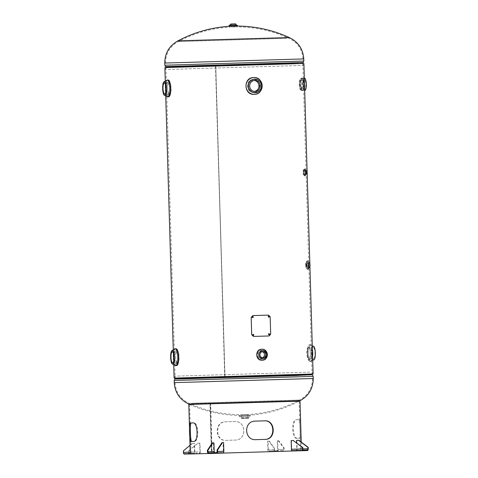 <?xml version="1.0" encoding="UTF-8"?>
<svg xmlns="http://www.w3.org/2000/svg" width="478" height="478" viewBox="0 0 478 478"><rect width="100%" height="100%" fill="white"/><g stroke="black" fill="none" stroke-linecap="round" stroke-linejoin="round"><path stroke-width="0.36" stroke-dasharray="2.39 1.79" d="M303.094 63.478L215.464 65.982L224.959 376.467L175.145 378.062L313.12 373.969M224.678 376.479L215.745 65.976L224.959 376.467L215.745 65.976L165.932 67.571L302.855 63.508L165.687 67.559M177.308 363.627C179.901 363.973 179.507 350.255 176.926 350.703C174.96 350.344 175.366 364.063 177.308 363.627M261.759 359.098C267.13 359.211 266.879 349.956 261.508 350.38C256.047 350.272 256.31 359.528 261.759 359.098M305.442 265.159C305.896 261.58 306.398 261.568 306.948 265.123C306.613 268.696 306.111 268.714 305.442 265.159M300.716 78.715C302.454 78.314 302.819 90.396 301.056 90.091C298.822 90.503 298.457 78.428 300.716 78.715M303.428 170.126C304.253 171.656 304.301 173.209 303.566 174.781C302.664 173.251 302.616 171.698 303.428 170.126M308.669 346.729C310.604 346.275 311.023 359.994 309.057 359.653C306.476 360.119 306.069 346.395 308.669 346.729M253.842 92.415C261.777 92.583 261.4 78.864 253.465 79.491C245.345 79.336 245.74 93.055 253.842 92.415M169.326 94.841C171.925 95.188 171.53 81.469 168.949 81.917C166.983 81.559 167.39 95.277 169.326 94.841M175.91 350.733C173.92 350.32 174.333 364.152 176.292 363.656C178.927 364.057 178.527 350.225 175.91 350.733M261.789 350.374C256.244 350.237 256.537 359.57 262.046 359.092C267.507 359.235 267.22 349.902 261.789 350.374M307.969 265.093C307.629 268.678 307.121 268.69 306.44 265.129C306.906 261.544 307.414 261.526 307.969 265.093M302.066 90.061C299.808 90.521 299.437 78.35 301.726 78.685C303.488 78.237 303.859 90.408 302.066 90.061M224.672 376.479L174.094 378.092M304.582 174.751C303.661 173.221 303.614 171.668 304.444 170.096C305.275 171.632 305.322 173.185 304.582 174.751M310.067 359.623C307.456 360.143 307.043 346.311 309.684 346.699C311.644 346.192 312.062 360.018 310.067 359.623M253.752 79.485C245.519 79.276 245.925 93.108 254.129 92.409C262.171 92.63 261.789 78.798 253.752 79.485M167.933 81.947C165.944 81.535 166.356 95.367 168.316 94.871C170.951 95.271 170.55 81.445 167.933 81.947M235.194 26.81L235.17 26.123L231.28 26.23L231.298 26.929L235.194 26.81L231.298 26.929M178.001 40.833L289.22 37.535M168.346 69.435L303.154 65.402L168.346 69.435M286.806 38.306L178.372 41.55L286.806 38.306M232.493 27.001L236.007 26.899L232.493 27.001M168.148 62.982L302.962 58.949L168.148 62.982M309.654 372.129L174.846 376.168L309.654 372.129M247.813 415.292L241.737 415.478L247.813 415.292A125.182 125.182 0 0 0 299.999 400.737L188.78 404.035M191.194 403.265L299.628 400.02L191.194 403.265M243.923 414.599L247.789 414.486L243.923 414.599M309.852 378.582L175.038 382.621L309.852 378.582M308.925 358.697A5.503 1.5 88.3 0 1 307.264 353.23A5.503 1.5 88.3 0 1 308.597 347.691L308.597 347.691A5.503 1.5 88.3 0 1 310.258 353.152A5.503 1.5 88.3 0 1 308.925 358.697L313.664 358.554A5.503 1.5 -91.7 0 0 313.664 358.554A5.503 1.5 -91.7 0 0 314.996 353.009A5.503 1.5 -91.7 0 0 313.335 347.548A5.503 1.5 -91.7 0 0 313.329 347.548A5.503 1.5 -91.7 0 0 311.997 353.093A5.503 1.5 -91.7 0 0 313.658 358.554M310.126 361.559L310.126 361.559C312.558 362.025 312.032 344.19 309.625 344.757L309.619 344.757C306.135 344.321 306.649 362.151 310.126 361.559L310.658 361.541A8.401 2.288 -91.7 0 0 312.6 356.469M177.38 362.665A5.503 1.5 -91.7 0 0 177.386 362.665A5.503 1.5 -91.7 0 0 178.718 357.12A5.503 1.5 -91.7 0 0 177.051 351.659L177.051 351.659A5.503 1.5 -91.7 0 0 175.719 357.203A5.503 1.5 -91.7 0 0 177.38 362.665M176.352 365.592C173.95 366.166 173.418 348.331 175.856 348.797M169.075 82.873L169.075 82.873A5.503 1.5 -91.7 0 0 167.742 88.418A5.503 1.5 -91.7 0 0 169.403 93.879L169.403 93.879A5.503 1.5 -91.7 0 0 170.736 88.334A5.503 1.5 -91.7 0 0 169.075 82.873L164.336 83.017M168.376 96.807C165.974 97.387 165.436 79.557 167.874 80.011M254.171 80.477A5.503 5.3 88.7 0 0 253.495 80.447A5.503 5.3 88.7 0 0 253.465 80.453A5.503 5.3 88.7 0 0 248.333 86.094A5.503 5.3 88.7 0 0 254.427 91.4M253.693 77.55C263.94 76.713 264.501 94.542 254.188 94.345M300.913 88.812A4.404 1.201 88.3 0 1 299.587 84.439A4.404 1.201 88.3 0 1 300.65 80.005L300.65 80.005A4.404 1.201 88.3 0 1 301.982 84.373A4.404 1.201 88.3 0 1 300.913 88.812L304.815 88.693A4.404 1.201 -91.7 0 0 305.884 84.259A4.404 1.201 -91.7 0 0 304.552 79.886L304.552 79.886A4.404 1.201 -91.7 0 0 303.488 84.319A4.404 1.201 -91.7 0 0 304.815 88.693M302.084 90.605L302.084 90.605C303.697 90.957 303.303 77.729 301.714 78.147L301.708 78.147C298.929 77.824 299.312 91.047 302.084 90.605L302.634 90.587A6.232 1.697 88.3 0 1 300.77 84.397A6.232 1.697 88.3 0 1 302.275 78.129A6.232 1.697 88.3 0 1 302.395 78.141A6.232 1.697 88.3 0 1 304.157 84.307A6.232 1.697 88.3 0 1 302.765 90.563A6.232 1.697 88.3 0 1 302.646 90.581L302.634 90.587A6.232 1.697 -91.7 0 0 304.145 84.313A6.232 1.697 -91.7 0 0 302.263 78.129A6.232 1.697 -91.7 0 0 302.257 78.129A6.232 1.697 -91.7 0 0 300.752 84.403A6.232 1.697 -91.7 0 0 302.634 90.587L304.755 90.336M241.934 418.483L247.915 418.304L241.934 418.483M241.82 414.641L247.795 414.462L241.82 414.641M239.484 415.651L250.281 415.328L239.484 415.651M262.165 351.748A3.047 2.934 88.7 0 0 258.67 354.819A3.047 2.934 88.7 0 0 262.303 357.699M261.532 351.694A3.047 2.934 88.7 0 0 261.514 351.694L262.792 351.665M261.759 349.227C268.505 348.683 268.869 360.364 262.081 360.233M230.414 24.336L235.917 24.169M229.022 26.2L237.423 25.955M229.219 25.543L237.184 25.31M231.274 26.141L231.221 24.324L235.104 23.918M229.374 25.537L237.028 25.31M309.409 266.993A1.948 0.532 88.3 0 1 308.824 265.057A1.948 0.532 88.3 0 1 309.296 263.097L309.296 263.097A1.948 0.532 88.3 0 1 309.881 265.033A1.948 0.532 88.3 0 1 309.409 266.993L306.625 267.077A1.948 0.532 88.3 0 1 306.034 265.147A1.948 0.532 88.3 0 1 306.506 263.181L306.506 263.181A1.948 0.532 88.3 0 1 307.097 265.117A1.948 0.532 88.3 0 1 306.625 267.077L306.625 267.077M309.164 267.805A2.754 0.747 -91.7 0 0 309.17 267.805A2.754 0.747 -91.7 0 0 309.834 265.033A2.754 0.747 -91.7 0 0 309.003 262.303L309.003 262.303A2.754 0.747 -91.7 0 0 308.334 265.075A2.754 0.747 -91.7 0 0 309.164 267.805L309.935 266.616M307.384 269.239A4.135 1.123 -91.7 0 0 308.388 265.081A4.135 1.123 -91.7 0 0 307.139 260.976A4.135 1.123 -91.7 0 0 306.135 265.135A4.135 1.123 -91.7 0 0 307.384 269.239M308.077 269.287L308.077 269.287A4.2 1.147 -91.7 0 0 309.099 265.057A4.2 1.147 -91.7 0 0 307.826 260.886L307.826 260.886A4.2 1.147 -91.7 0 0 306.81 265.117A4.2 1.147 -91.7 0 0 308.077 269.287A4.2 1.141 -91.7 0 0 309.099 265.063A4.2 1.141 -91.7 0 0 307.832 260.892A4.2 1.141 -91.7 0 0 306.816 265.117A4.2 1.141 -91.7 0 0 308.083 269.281L307.456 269.305A4.2 1.147 -91.7 0 0 308.471 265.075A4.2 1.147 -91.7 0 0 307.205 260.904L307.205 260.904A4.2 1.147 -91.7 0 0 306.183 265.135A4.2 1.147 -91.7 0 0 307.456 269.305L307.456 269.305C305.95 269.897 305.663 260.402 307.205 260.904L307.826 260.886M309.152 267.805L308.597 268.05C309.111 268.923 308.943 261.4 308.418 262.087L308.991 262.303A2.754 0.747 -91.7 0 0 308.322 265.075A2.754 0.747 -91.7 0 0 309.152 267.805L309.152 267.805A2.754 0.747 -91.7 0 0 309.822 265.033A2.754 0.747 -91.7 0 0 308.991 262.303L309.84 263.45M304.611 175.832A3.406 0.926 -91.7 0 0 305.436 172.403A3.406 0.926 -91.7 0 0 304.408 169.021A3.406 0.926 -91.7 0 0 303.584 172.444A3.406 0.926 -91.7 0 0 304.611 175.832M305.03 175.886L305.03 175.886A3.477 0.944 -91.7 0 0 305.872 172.385A3.477 0.944 -91.7 0 0 304.821 168.937L304.821 168.937A3.477 0.944 -91.7 0 0 303.978 172.439A3.477 0.944 -91.7 0 0 305.03 175.886A3.477 0.944 -91.7 0 0 305.878 172.391A3.477 0.944 -91.7 0 0 304.827 168.937A3.477 0.944 -91.7 0 0 303.984 172.433A3.477 0.944 -91.7 0 0 305.036 175.886L304.683 175.898A3.477 0.944 -91.7 0 0 305.526 172.397A3.477 0.944 -91.7 0 0 304.474 168.949L304.474 168.949A3.477 0.944 -91.7 0 0 303.632 172.444A3.477 0.944 -91.7 0 0 304.683 175.898L304.683 175.898C303.255 176.233 303.369 168.059 304.474 168.949L304.821 168.937M305.974 170.06L305.974 170.06A2.318 0.633 -91.7 0 0 305.412 172.397A2.318 0.633 -91.7 0 0 306.111 174.697A2.318 0.633 -91.7 0 0 306.117 174.697A2.318 0.633 -91.7 0 0 306.673 172.361A2.318 0.633 -91.7 0 0 305.974 170.06L305.848 170.066A2.318 0.633 -91.7 0 0 305.287 172.397A2.318 0.633 -91.7 0 0 305.986 174.697L305.986 174.697A2.318 0.633 -91.7 0 0 306.547 172.367A2.318 0.633 -91.7 0 0 305.848 170.066C306.894 169.863 307.169 174.392 305.986 174.697L305.514 174.972C305.83 175.605 305.968 169.971 305.358 169.821L305.968 170.06M306.219 173.628A1.255 0.341 88.3 0 1 305.842 172.385A1.255 0.341 88.3 0 1 306.147 171.124L306.147 171.124A1.255 0.341 88.3 0 1 306.523 172.367A1.255 0.341 88.3 0 1 306.219 173.628L303.99 173.693A1.255 0.341 88.3 0 1 303.614 172.45A1.255 0.341 88.3 0 1 303.918 171.19L303.918 171.19A1.255 0.341 88.3 0 1 304.295 172.433A1.255 0.341 88.3 0 1 303.99 173.693L303.99 173.693M264.615 420.843L255.354 421.118C243.326 420.879 243.905 440.614 255.903 439.658L255.975 439.652M191.11 422.958L193.704 422.887C198.758 422.158 199.344 441.893 194.253 441.427L193.566 441.445M211.921 453.258L211.401 453.269L209.932 403.743L210.451 403.731L211.921 453.258L191.098 453.951L296.294 450.868A1.781 0.866 88.4 0 0 297.107 449.063L296.85 440.375M298.206 438.278L299.282 438.254C300.728 438.834 300.142 419.104 298.726 419.72L296.199 419.78C291.108 419.314 291.7 439.043 296.754 438.314L298.206 438.278M299.174 401.173L210.649 403.725L212.118 453.252M191.176 422.946L190.352 422.97L191.176 422.946M210.451 403.731L189.629 404.424A125.182 125.182 0 0 0 241.737 415.478M225.885 440.363L234.937 440.089C247.138 440.405 246.54 420.515 234.387 421.554L225.335 421.823C214.18 421.488 214.777 441.373 225.885 440.363L235.098 440.083C247.138 440.322 246.54 420.592 234.549 421.548L225.628 421.817C214.622 421.554 215.22 441.284 226.184 440.358L225.885 440.363M299.21 401.156L210.129 403.737L211.599 453.264M298.463 419.72L296.981 419.756C291.825 419.212 292.416 439.097 297.537 438.29L300.106 438.23C301.576 438.888 300.985 419.003 299.551 419.696L298.463 419.72M208.767 453.497L222.354 453.114M210.649 403.725L210.129 403.737M211.401 453.269L190.262 453.975M209.932 403.743L189.593 404.406M277.103 450.682L274.659 450.754L277.103 450.682L277.121 451.304L277.993 451.274L274.677 451.375L277.121 451.304M278.316 440.8L283.615 447.874L284.159 447.862L278.853 440.788L277.186 440.835L277.443 449.529A1.159 1.01 88.1 0 1 276.469 450.712L269.383 450.915L269.401 451.537L282.701 451.13A1.781 1.554 -91.9 0 0 284.201 449.308L277.981 449.511A1.781 1.554 88.1 0 1 276.481 451.334L269.401 451.537A1.781 1.554 88.1 0 1 267.8 449.804L267.537 441.116L269.21 441.063L267.537 441.116M284.159 447.862L284.201 449.308M283.615 447.874L283.657 449.326L277.443 449.529M278.853 440.788L277.724 440.824L277.981 449.511M277.186 440.835L277.724 440.824M269.21 441.063L274.515 448.137L274.557 449.583A1.159 1.01 -91.9 0 0 275.603 450.712L276.463 450.712A1.159 1.01 88.1 0 1 276.463 450.712L282.683 450.509A1.159 1.01 -91.9 0 0 283.657 449.326M275.603 450.712L269.383 450.915A1.159 1.01 88.1 0 1 268.337 449.786L268.08 441.098M274.515 448.137L273.972 448.149L268.672 441.08M275.621 451.334A1.781 1.554 -91.9 0 1 274.014 449.601L273.972 448.149M273.135 450.808L273.153 451.429M275.549 451.346L275.531 450.724M274.844 451.369L274.826 450.748M192.628 453.849L191.361 453.885L193.297 453.831L192.628 453.849L192.61 453.228L191.343 453.264L192.61 453.228M184.323 454.1L188.278 453.969A1.781 0.866 88.4 0 0 189.097 452.164L200.222 451.841A1.781 0.866 -91.6 0 1 199.404 453.652L197.05 453.73L197.032 453.108L195.43 453.162A1.159 0.568 -91.6 0 1 194.833 452.021L194.576 443.333L192.246 443.399L194.576 443.333M189.055 450.712L197.94 443.214L188.75 450.724L189.055 450.712L189.097 452.164M188.75 450.724L188.792 452.17L199.918 451.853A1.159 0.568 -91.6 0 1 199.386 453.03L199.404 453.652L188.278 453.969M197.94 443.214L199.965 443.154L200.222 451.841M197.635 443.22L199.965 443.154M199.661 443.166L199.918 451.853M192.55 443.387L183.666 450.891L183.707 452.337A1.159 0.568 88.4 0 0 184.305 453.479L188.26 453.347A1.159 0.568 88.4 0 0 188.792 452.17M184.305 453.479L195.43 453.162L184.305 453.479M183.666 450.891L183.361 450.903M190.005 445.293L192.246 443.399M197.05 453.73L195.448 453.783A1.781 0.866 -91.6 0 1 194.528 452.027L194.271 443.339M188.26 453.347L197.032 453.108M191.361 453.885L189.425 453.945L191.355 453.891L191.343 453.264L189.407 453.323L191.337 453.269L191.355 453.891M214.628 453.347L217.066 453.275L214.628 453.347L214.604 452.732M213.397 442.891L213.654 451.579A1.781 1.554 -91.9 0 0 215.261 453.317L218.589 453.222L218.571 452.6L222.324 452.493A1.159 1.01 -91.9 0 0 223.298 451.304L223.041 442.616M215.243 452.696L215.261 453.317L209.041 453.52M216.313 452.666L218.571 452.6M222.342 453.114L218.589 453.222M213.917 453.371L213.899 452.75M299.097 450.18L302.299 450.085L298.433 450.198L299.097 450.18L299.114 450.802L302.317 450.706L299.114 450.802M291.461 440.549L291.717 449.236A1.159 0.568 88.4 0 0 292.321 450.378L294.681 450.3L294.699 450.921M294.681 450.3L296.276 450.246A1.159 0.568 88.4 0 0 296.808 449.069L296.623 442.843M303.351 450.043L296.276 450.246L296.294 450.868L307.42 450.551M301.654 450.724L301.636 450.103M300.363 450.145L300.381 450.766L300.369 450.139M252.593 316.311L251.888 317.057L252.659 317.756M268.738 315.827L268.033 316.567L268.773 317.273M268.995 333.501L268.289 334.247L269.03 334.947M253.167 334.265L252.42 335.012L253.191 335.717M270.685 334.176L269.138 335.962M268.409 315.11L270.058 316.8L270.572 334.176M164.743 63.054L303.769 58.925M303.835 61.076L164.808 65.205M303.201 62.51L165.525 66.597M303.076 62.797L165.669 66.872M174.924 378.773L312.331 374.692M174.799 379.054L312.475 374.967M174.165 380.488L313.192 376.365M313.257 378.516L174.231 382.645M312.403 349.717A8.401 2.288 -91.7 0 0 310.156 344.746L310.156 344.746A8.401 2.288 -91.7 0 0 308.119 353.206A8.401 2.288 -91.7 0 0 310.658 361.541L311.256 361.249A8.389 2.282 88.3 0 1 310.7 361.523A8.389 2.282 88.3 0 1 308.167 353.194A8.389 2.282 88.3 0 1 310.204 344.757A8.389 2.282 88.3 0 1 310.766 344.997A8.389 2.282 88.3 0 1 312.391 349.412M312.612 356.779A8.389 2.282 88.3 0 1 311.256 361.249L312.714 360.239M313.353 346.239A6.823 1.858 -91.7 0 0 313.239 346.233A6.823 1.858 -91.7 0 0 311.584 353.093A6.823 1.858 -91.7 0 0 313.646 359.868M314.315 359.378A6.752 1.84 88.3 0 1 313.693 359.803A6.752 1.84 88.3 0 1 311.656 353.093A6.752 1.84 88.3 0 1 313.293 346.299A6.752 1.84 88.3 0 1 313.926 346.681M175.557 365.562A8.401 2.288 88.3 0 1 173.281 357.281A8.401 2.288 88.3 0 1 175.056 348.874M174.721 349.101A8.389 2.282 -91.7 0 0 173.245 357.281A8.389 2.282 -91.7 0 0 175.211 365.353M172.05 363.674A6.823 1.858 88.3 0 1 170.676 357.359A6.823 1.858 88.3 0 1 171.668 350.971M164.074 94.889A6.823 1.858 88.3 0 1 162.699 88.573A6.823 1.858 88.3 0 1 163.685 82.186M166.744 80.316A8.389 2.282 -91.7 0 0 165.269 88.496A8.389 2.282 -91.7 0 0 167.234 96.574M167.581 96.777A8.401 2.288 88.3 0 1 165.304 88.496A8.401 2.288 88.3 0 1 167.079 80.089M305.251 90.079A5.981 1.631 88.3 0 1 304.862 90.27A5.981 1.631 88.3 0 1 303.058 84.325A5.981 1.631 88.3 0 1 304.51 78.314A5.981 1.631 88.3 0 1 304.904 78.476M304.361 78.255A6.053 1.649 -91.7 0 0 302.968 84.349A6.053 1.649 -91.7 0 0 304.731 90.336M241.229 418.507L248.913 417.999L240.804 418.238L240.781 417.611L248.895 417.366L240.781 417.611L239.633 416.487L249.976 416.177L248.895 417.366L248.913 417.999L248.255 418.298L241.229 418.507M249.821 416.177L239.789 416.481L249.821 416.177M250.281 415.328L250.305 416.165L239.514 416.487L246.301 416.296L239.299 416.487L239.275 415.657M229.44 25.537L237.07 25.31M309.846 263.527A2.474 0.675 -91.7 0 0 309.278 262.571A2.474 0.675 -91.7 0 0 308.68 265.063A2.474 0.675 -91.7 0 0 309.427 267.519A2.474 0.675 -91.7 0 0 309.935 266.539M307.844 261.179A3.914 1.064 -91.7 0 0 306.894 265.111A3.914 1.064 -91.7 0 0 308.071 269A3.914 1.064 -91.7 0 0 309.021 265.063A3.914 1.064 -91.7 0 0 307.844 261.179M306.243 174.41A2.037 0.556 -91.7 0 0 306.739 172.361A2.037 0.556 -91.7 0 0 306.123 170.335A2.037 0.556 -91.7 0 0 305.627 172.385A2.037 0.556 -91.7 0 0 306.243 174.41M193.704 422.887L192.915 422.911M296.754 438.314L297.537 438.29M298.726 419.72L299.551 419.696M277.826 451.28L277.808 450.658M274.557 449.583L268.337 449.786M274.014 449.601L267.8 449.804M183.707 452.337L194.833 452.021M190.208 452.152L194.528 452.027M190.089 453.927L190.071 453.305M216.898 453.281L216.881 452.66M207.44 451.782L213.654 451.579M216.11 452.696L222.324 452.493L216.11 452.696M217.084 451.507L223.298 451.304M216.193 453.305L216.176 452.684M302.843 448.92L291.717 449.236M303.44 450.061L292.321 450.378L303.446 450.061M302.843 448.896L296.808 449.069M308.232 448.74L297.107 449.063M165.932 67.571L175.145 378.062M302.855 63.508L312.068 373.999M165.286 81.332L165.711 95.648M173.263 350.117L173.687 364.427M303.154 65.402L303.094 63.52M165.746 69.483L165.693 67.595M302.962 58.949C302.281 49.33 297.591 42.434 288.891 38.27A124.37 124.37 0 0 0 236.007 26.899M165.549 63.03C165.663 53.387 169.935 46.223 178.372 41.55A124.37 124.37 0 0 1 230.492 27.067M312.254 372.087L312.313 374.011M174.846 376.168L174.906 378.086M175.038 382.621C175.719 392.241 180.409 399.136 189.109 403.301A124.37 124.37 0 0 0 241.713 414.671M312.451 378.54C312.337 388.184 308.065 395.342 299.628 400.02A124.37 124.37 0 0 1 247.789 414.486M312.289 345.923L309.619 344.757M313.329 347.548L308.597 347.691M172.648 362.808L177.386 362.665M172.313 351.802L177.051 351.659M164.671 94.023L169.403 93.879M254.84 80.418L253.495 80.447M255.097 91.429L253.758 91.459M301.708 78.147L304.39 78.249M304.552 79.886L300.65 80.005M241.707 414.641L241.82 418.489M247.795 414.462L247.915 418.304M262.936 357.759L261.675 357.789M235.17 26.027L235.116 24.211M236.957 25.31L229.326 25.537M306.506 263.181L309.296 263.097M303.918 171.19L306.147 171.124M299.174 401.185L300.644 450.7M189.629 404.442L191.098 453.951M301.23 442.078L301.481 450.676M277.993 451.274L277.975 450.652M274.677 451.375L274.659 450.754M193.297 453.831L193.279 453.21M189.425 453.945L189.407 453.323M217.066 453.275L217.048 452.654M213.756 453.377L213.732 452.756M302.317 450.706L302.299 450.085M298.451 450.82L298.433 450.198"/><path stroke-width="0.72" d="M165.687 67.559L303.094 63.478M173.687 364.427L174.094 378.092L313.12 373.969L303.906 63.472M231.274 26.141L235.17 26.027M303.769 58.925C303.064 48.977 298.212 41.843 289.22 37.535L178.001 40.833C169.278 45.673 164.862 53.076 164.743 63.054L164.808 65.205L303.835 61.076L303.769 58.925L164.743 63.054M299.174 401.185L189.629 404.424A125.182 125.182 0 0 1 188.78 404.035L299.999 400.737C308.722 395.898 313.138 388.489 313.257 378.516L313.192 376.365L174.165 380.488L174.231 382.645L313.257 378.516M172.319 351.802A5.503 1.5 88.3 0 1 173.98 357.263A5.503 1.5 88.3 0 1 172.648 362.808L172.648 362.808A5.503 1.5 88.3 0 1 170.981 357.347A5.503 1.5 88.3 0 1 172.313 351.802A5.503 1.5 88.3 0 1 172.319 351.802M175.056 348.874A8.401 2.288 88.3 0 1 175.318 348.815L175.856 348.797C179.316 348.187 179.853 366.017 176.352 365.592L175.826 365.61A8.401 2.288 88.3 0 1 175.557 365.562M164.665 94.023A5.503 1.5 88.3 0 1 163.004 88.561A5.503 1.5 88.3 0 1 164.336 83.017A5.503 1.5 88.3 0 1 164.342 83.017A5.503 1.5 88.3 0 1 166.003 88.478A5.503 1.5 88.3 0 1 164.671 94.023A5.503 1.5 88.3 0 1 164.665 94.023M167.079 80.089A8.401 2.288 88.3 0 1 167.342 80.029L167.874 80.011C171.345 79.402 171.877 97.243 168.376 96.807L167.844 96.825A8.401 2.288 88.3 0 1 167.581 96.777M254.427 91.4A5.503 5.3 88.7 0 0 254.171 80.477M254.804 80.418A5.503 5.3 -91.3 0 1 260.265 85.783A5.503 5.3 -91.3 0 1 255.133 91.423A5.503 5.3 -91.3 0 1 255.097 91.429A5.503 5.3 -91.3 0 1 249.671 86.064A5.503 5.3 -91.3 0 1 254.804 80.418M254.188 94.345L254.29 94.345A8.401 8.084 -91.3 0 1 246.009 86.159A8.401 8.084 -91.3 0 1 253.842 77.544A8.389 8.072 88.7 0 0 246.039 86.189A8.389 8.072 88.7 0 0 254.356 94.327A8.389 8.072 88.7 0 0 262.171 85.699A8.389 8.072 88.7 0 0 253.854 77.561A8.401 8.084 -91.3 0 1 253.896 77.544A8.401 8.084 -91.3 0 1 262.177 85.729A8.401 8.084 -91.3 0 1 254.344 94.345A8.401 8.084 -91.3 0 1 254.29 94.345L254.344 94.345C264.752 94.548 264.28 76.779 253.896 77.544L253.693 77.55C243.099 77.346 243.631 95.188 254.188 94.345M262.081 360.233L262.201 360.233A5.503 5.3 -91.3 0 1 256.776 354.873A5.503 5.3 -91.3 0 1 261.908 349.227A5.491 5.282 88.7 0 0 256.8 354.885A5.491 5.282 88.7 0 0 262.243 360.215A5.491 5.282 88.7 0 0 267.363 354.568A5.491 5.282 88.7 0 0 261.92 349.239A5.503 5.3 -91.3 0 1 267.363 354.586A5.503 5.3 -91.3 0 1 262.201 360.233L262.237 360.233C269.054 360.364 268.75 348.725 261.944 349.227L261.759 349.227C254.846 349.095 255.198 360.782 262.081 360.233M262.303 357.699A3.047 2.934 88.7 0 0 262.165 351.748M262.775 351.665A3.047 2.934 -91.3 0 1 265.798 354.628A3.047 2.934 -91.3 0 1 262.936 357.759A3.047 2.934 -91.3 0 1 259.936 354.79A3.047 2.934 -91.3 0 1 262.775 351.665M235.033 23.918L231.215 24.031L235.033 23.918M235.116 24.211L230.414 24.348L235.54 23.9L230.778 24.043L235.54 23.9L235.917 24.169L231.221 24.312M237.184 25.31L229.219 25.543M237.405 25.304L237.423 25.955L233.802 26.069L229.022 26.2L229.004 25.555M237.028 25.31L229.374 25.537M264.274 420.849C275.244 419.917 275.824 439.646 264.824 439.39L255.975 439.652M193.566 441.445L191.726 441.487C190.31 442.102 189.724 422.373 191.176 422.946M189.593 404.406L299.21 401.156M191.445 422.946L192.915 422.911C198.041 422.104 198.627 441.989 193.465 441.451L190.901 441.511C189.467 442.21 188.882 422.319 190.352 422.97L191.445 422.946M188.792 404.448L190.262 453.975L208.767 453.497M216.134 453.317L222.342 453.114A1.781 1.554 -91.9 0 0 222.348 453.114L303.464 450.682A1.781 0.866 -91.6 0 1 302.544 448.932L291.419 449.248A1.781 0.866 88.4 0 0 292.339 450.999L307.42 450.551A1.781 0.866 -91.6 0 0 308.232 448.74L308.19 447.294L298.875 440.316L296.551 440.381L298.875 440.316M264.567 420.843C275.681 419.827 276.272 439.712 265.123 439.378L256.065 439.652C243.911 440.692 243.32 420.807 255.515 421.118L264.615 420.843M264.824 439.39L265.123 439.378M184.323 454.1L190.262 453.927L184.323 454.1A1.781 0.866 88.4 0 1 183.403 452.349L183.361 450.903L190.005 445.293M216.271 452.672L213.732 452.756L216.241 452.678M207.978 451.77A1.159 1.01 88.1 0 0 209.023 452.899L216.104 452.696A1.159 1.01 88.1 0 0 217.084 451.507L217.042 450.061L217.58 450.043L217.621 451.489A1.781 1.554 88.1 0 1 216.128 453.317L209.041 453.52A1.781 1.554 88.1 0 1 207.44 451.782L207.392 450.336L207.936 450.318L207.978 451.77L214.198 451.567A1.159 1.01 -91.9 0 0 215.243 452.696L216.313 452.666M207.936 450.318L212.806 442.915L212.268 442.927L207.392 450.336M212.268 442.927L213.941 442.873L214.198 451.567M212.806 442.915L213.941 442.873M217.042 450.061L221.911 442.652L223.584 442.598L221.911 442.652M217.58 450.043L222.455 442.634M216.128 453.317A1.781 1.554 88.1 0 1 216.122 453.317L222.348 453.114A1.781 1.554 -91.9 0 0 223.841 451.286L223.584 442.598M302.496 447.48L293.181 440.501L302.801 447.474L302.496 447.48L302.544 448.932M302.801 447.474L302.843 448.92A1.159 0.568 -91.6 0 0 303.446 450.061L307.402 449.929L303.351 450.043M293.181 440.501L291.162 440.561L291.419 449.248M293.486 440.489L291.162 440.561M298.571 440.322L307.886 447.306L307.934 448.752A1.159 0.568 -91.6 0 1 307.402 449.929M296.623 442.843L296.551 440.381M307.886 447.306L308.19 447.294M252.635 317.756L253.316 317.016L252.611 316.311L251.93 317.057L252.659 317.756L253.364 317.016L252.635 316.311M268.773 317.273L269.365 316.532L268.738 315.827M268.14 316.567L268.827 317.273L269.478 316.526L268.791 315.821L268.14 316.567M269.03 334.947L269.628 334.206L268.995 333.501M268.391 334.242L269.084 334.947L269.735 334.206L269.048 333.501L268.391 334.242M253.167 335.717L253.848 334.97L253.143 334.271M252.462 335.012L253.191 335.717L253.896 334.97L253.167 334.265L252.462 335.012M270.685 334.176L269.138 335.962L253.495 336.434L251.685 334.749L251.171 317.368L252.832 315.582L268.517 315.104L270.172 316.795L270.685 334.176M251.721 334.743L251.171 317.368M251.207 317.368L252.832 315.582M252.88 315.576L268.517 315.104M253.495 336.434L251.685 334.749M165.693 67.595L165.525 66.597L303.201 62.51L303.835 61.076M165.669 66.872L286.185 63.377L303.201 62.51M312.313 374.011L312.331 374.692L307.969 374.866L174.924 378.773L174.165 380.488M312.331 374.692L295.625 375.547L174.799 379.054M312.6 356.469A8.401 2.288 -91.7 0 0 312.403 349.717M312.391 349.412A8.389 2.282 88.3 0 1 312.612 356.779M313.926 346.681A6.752 1.84 88.3 0 1 315.337 352.991A6.752 1.84 88.3 0 1 314.315 359.378M313.646 359.868A6.823 1.858 -91.7 0 0 313.765 359.856A6.823 1.858 -91.7 0 0 315.301 352.997A6.823 1.858 -91.7 0 0 313.353 346.239L312.289 345.923M175.318 348.815L175.318 348.815A8.401 2.288 88.3 0 1 177.858 357.15A8.401 2.288 88.3 0 1 175.826 365.61A8.401 2.288 88.3 0 1 175.82 365.61L175.211 365.353A8.389 2.282 -91.7 0 0 175.773 365.592A8.389 2.282 -91.7 0 0 177.81 357.162A8.389 2.282 -91.7 0 0 175.277 348.832A8.389 2.282 -91.7 0 0 174.721 349.101L175.318 348.815M171.668 350.971A6.823 1.858 88.3 0 1 172.211 350.499A6.823 1.858 88.3 0 1 172.331 350.482A6.823 1.858 88.3 0 1 174.392 357.257A6.823 1.858 88.3 0 1 172.737 364.122A6.823 1.858 88.3 0 1 172.624 364.111A6.823 1.858 88.3 0 1 172.05 363.674M172.283 350.553A6.752 1.84 -91.7 0 0 170.646 357.347A6.752 1.84 -91.7 0 0 172.683 364.057A6.752 1.84 -91.7 0 0 174.321 357.263A6.752 1.84 -91.7 0 0 172.283 350.553M166.744 80.316L167.342 80.029A8.401 2.288 88.3 0 1 169.881 88.364A8.401 2.288 88.3 0 1 167.844 96.825L167.234 96.574A8.389 2.282 -91.7 0 0 167.796 96.813A8.389 2.282 -91.7 0 0 169.833 88.376A8.389 2.282 -91.7 0 0 167.3 80.047A8.389 2.282 -91.7 0 0 166.744 80.316L164.235 81.714A6.823 1.858 88.3 0 1 164.354 81.696A6.823 1.858 88.3 0 1 166.416 88.472A6.823 1.858 88.3 0 1 164.761 95.337A6.823 1.858 88.3 0 1 164.647 95.325A6.823 1.858 88.3 0 1 164.074 94.889M163.685 82.186A6.823 1.858 88.3 0 1 164.235 81.714C161.928 81.941 162.329 95.236 164.647 95.325L167.234 96.574M164.707 95.271A6.752 1.84 -91.7 0 0 166.344 88.478A6.752 1.84 -91.7 0 0 164.307 81.768A6.752 1.84 -91.7 0 0 162.663 88.561A6.752 1.84 -91.7 0 0 164.707 95.271M254.75 79.103A6.823 6.567 -91.3 0 1 260.181 90.061A6.823 6.567 -91.3 0 1 248.393 86.124A6.823 6.567 -91.3 0 1 254.75 79.103M254.768 79.169A6.752 6.501 88.7 0 0 248.47 86.118A6.752 6.501 88.7 0 0 255.168 92.672A6.752 6.501 88.7 0 0 261.466 85.729A6.752 6.501 88.7 0 0 254.768 79.169M304.904 78.476A5.981 1.631 88.3 0 1 306.314 84.242A5.981 1.631 88.3 0 1 305.251 90.079M304.731 90.336A6.053 1.649 -91.7 0 0 304.755 90.336A6.053 1.649 -91.7 0 0 304.791 90.342A6.053 1.649 -91.7 0 0 306.261 84.253A6.053 1.649 -91.7 0 0 304.432 78.243A6.053 1.649 -91.7 0 0 304.39 78.249A6.053 1.649 -91.7 0 0 304.361 78.255M262.727 350.571A4.141 3.985 -91.3 0 1 266.103 357.108A4.141 3.985 -91.3 0 1 258.867 354.831A4.141 3.985 -91.3 0 1 262.727 350.571M262.745 350.637A4.075 3.92 88.7 0 0 258.951 354.825A4.075 3.92 88.7 0 0 262.984 358.781A4.075 3.92 88.7 0 0 266.784 354.592A4.075 3.92 88.7 0 0 262.745 350.637M237.07 25.31L229.44 25.537M309.935 266.539A2.474 0.675 -91.7 0 0 309.846 263.527M191.726 441.487L190.901 441.511M183.403 452.349L190.208 452.152M209.023 452.899L215.243 452.696M217.621 451.489L223.841 451.286M307.934 448.752L302.843 448.896M164.88 67.601L165.286 81.332M165.711 95.648L173.263 350.117M230.468 26.26A125.182 125.182 0 0 0 178.001 40.833M303.094 63.52L303.076 62.797M165.525 66.597L164.808 65.205M289.22 37.535A125.182 125.182 0 0 0 235.983 26.093M312.475 374.967L313.192 376.365M188.78 404.035C179.788 399.722 174.936 392.593 174.231 382.645M174.906 378.086L174.924 378.773M312.714 360.239L313.765 359.856C316.072 359.623 315.671 346.329 313.353 346.239M175.211 365.353L172.624 364.111C170.305 364.021 169.905 350.727 172.211 350.499L174.721 349.101M259.978 81.547C261.926 84.337 261.992 87.175 260.181 90.061C262.016 87.175 261.95 84.337 259.978 81.547M303.894 78.284L304.438 78.243C306.637 77.896 307.013 90.587 304.797 90.342L304.301 90.33M265.989 352.161C267.053 353.786 267.094 355.435 266.103 357.108C267.112 355.435 267.071 353.786 265.989 352.161M229.536 25.531L230.414 24.348M235.923 24.187C236.431 25.155 236.813 25.531 237.076 25.31L236.957 25.31M309.84 263.45L309.935 266.616M300.011 401.144L301.23 442.078"/></g></svg>
